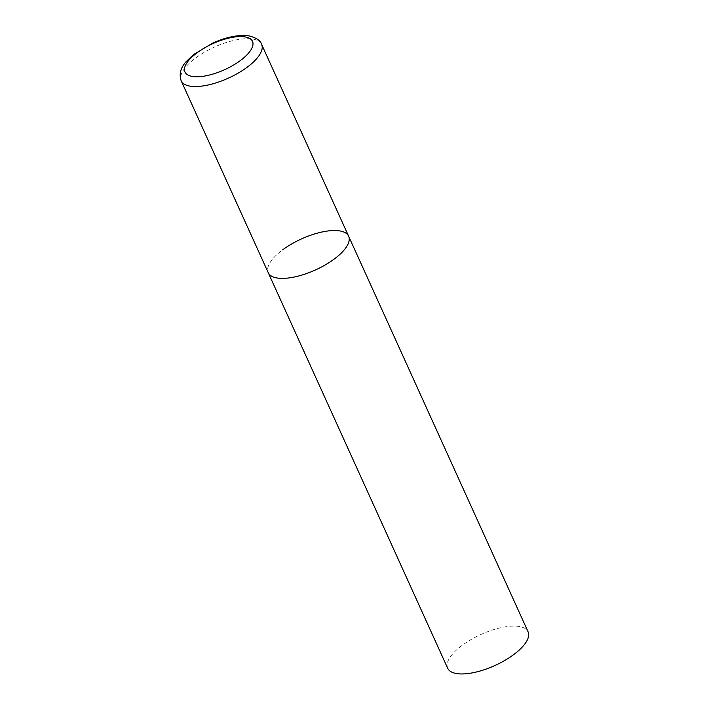 <?xml version="1.0" encoding="UTF-8"?>
<svg xmlns="http://www.w3.org/2000/svg" width="709" height="709" viewBox="0 0 709 709"><rect width="100%" height="100%" fill="white"/><g stroke="black" fill="none" stroke-linecap="round" stroke-linejoin="round"><path stroke-width="0.53" stroke-dasharray="3.54 2.66" d="M348.633 236.221A44.135 17.025 -24.4 0 0 340.063 230.974A44.135 17.025 -24.4 0 0 291.479 244.056A44.135 17.025 -24.4 0 0 268.241 272.69A44.135 17.025 155.6 0 1 282.661 249.843M447.68 668.259A44.135 17.025 155.6 0 1 462.1 645.412A44.135 17.025 155.6 0 1 528.072 631.79M261.603 44.366A44.135 17.025 -24.4 0 0 253.042 39.119A44.135 17.025 -24.4 0 0 204.458 52.209A44.135 17.025 -24.4 0 0 181.212 80.835"/><path stroke-width="1.06" d="M276.802 277.937A44.135 17.025 -24.4 0 0 325.387 264.847A44.135 17.025 -24.4 0 0 348.633 236.221A44.135 17.025 155.6 0 1 334.214 259.069A44.135 17.025 155.6 0 1 268.241 272.69A44.135 17.025 -24.4 0 0 276.802 277.937M282.661 249.843A44.135 17.025 155.6 0 1 348.633 236.221L261.603 44.366C260.433 40.59 256.303 37.772 249.222 35.929C238.853 34.493 226.729 36.859 212.851 43.027L193.708 54.46L186.139 61.656C180.556 67.851 178.907 74.241 181.212 80.835A44.135 17.025 -24.4 0 0 189.773 86.081A44.135 17.025 -24.4 0 0 238.366 73A44.135 17.025 -24.4 0 0 261.603 44.366M348.633 236.221L528.072 631.79A44.135 17.025 155.6 0 1 513.653 654.637A44.135 17.025 155.6 0 1 447.68 668.259L181.212 80.835M192.148 76.395A37.072 14.295 -24.4 0 0 240.369 60.549A37.072 14.295 -24.4 0 0 245.287 36.939A37.072 14.295 -24.4 0 0 197.067 52.794A37.072 14.295 -24.4 0 0 192.148 76.395"/></g></svg>
